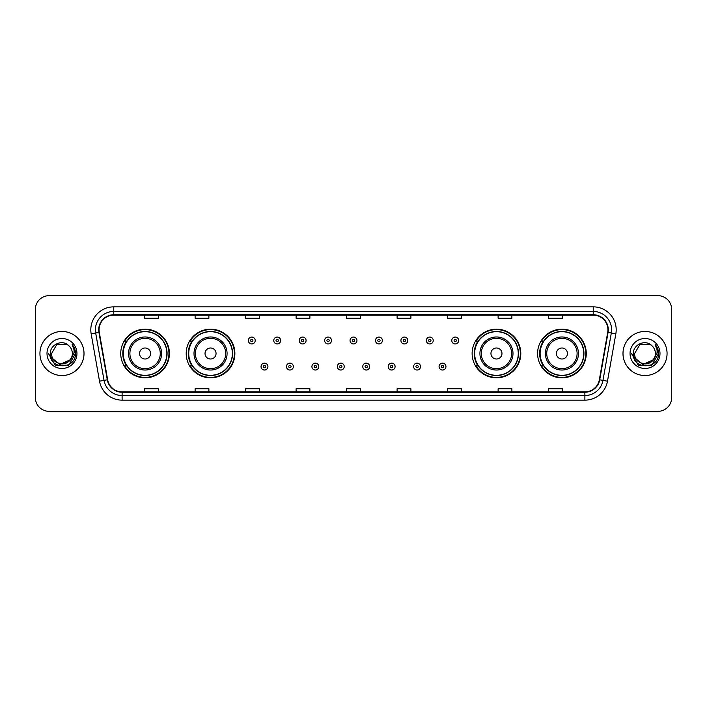 <?xml version="1.0" encoding="UTF-8"?>
<svg xmlns="http://www.w3.org/2000/svg" width="707" height="707" viewBox="0 0 707 707"><rect width="100%" height="100%" fill="white"/><g stroke="black" fill="none" stroke-linecap="round" stroke-linejoin="round"><path stroke-width="1.06" d="M537.594 353.5A24.33 24.33 0 0 0 561.924 377.83A24.33 24.33 0 0 0 586.262 353.5A24.33 24.33 0 0 0 561.924 329.17A24.33 24.33 0 0 0 537.594 353.5M472.126 353.5A24.33 24.33 0 0 0 496.464 377.83A24.33 24.33 0 0 0 520.794 353.5A24.33 24.33 0 0 0 496.464 329.17A24.33 24.33 0 0 0 472.126 353.5M186.206 353.5A24.33 24.33 0 0 0 210.536 377.83A24.33 24.33 0 0 0 234.874 353.5A24.33 24.33 0 0 0 210.536 329.17A24.33 24.33 0 0 0 186.206 353.5M120.738 353.5A24.33 24.33 0 0 0 145.076 377.83A24.33 24.33 0 0 0 169.406 353.5A24.33 24.33 0 0 0 145.076 329.17A24.33 24.33 0 0 0 120.738 353.5M126.58 365.899A22.262 22.262 0 0 1 126.58 341.101M192.039 365.899A22.262 22.262 0 0 1 192.039 341.101M477.967 365.899A22.262 22.262 0 0 1 477.967 341.101M543.427 365.899A22.262 22.262 0 0 1 543.427 341.101M35.35 309.427L35.35 397.573A13.769 13.769 0 0 0 49.119 411.341L657.881 411.341A13.769 13.769 0 0 0 671.65 397.573L671.65 309.427A13.769 13.769 0 0 0 657.881 295.659L49.119 295.659A13.769 13.769 0 0 0 35.35 309.427L35.35 397.573M39.937 353.5A22.041 22.041 0 0 0 61.977 375.541A22.041 22.041 0 0 0 84.009 353.5A22.041 22.041 0 0 0 61.977 331.459A22.041 22.041 0 0 0 39.937 353.5A22.041 22.041 0 0 0 61.977 375.541A22.041 22.041 0 0 0 84.009 353.5A22.041 22.041 0 0 0 61.977 331.459A22.041 22.041 0 0 0 39.937 353.5M622.991 353.5A22.041 22.041 0 0 0 645.023 375.541A22.041 22.041 0 0 0 667.063 353.5A22.041 22.041 0 0 0 645.023 331.459A22.041 22.041 0 0 0 622.991 353.5A22.041 22.041 0 0 0 645.023 375.541A22.041 22.041 0 0 0 667.063 353.5A22.041 22.041 0 0 0 645.023 331.459A22.041 22.041 0 0 0 622.991 353.5M99.068 329.807A14.688 14.688 0 0 1 113.765 315.119L593.235 315.119A14.688 14.688 0 0 1 607.702 332.361L599.35 379.739A14.688 14.688 0 0 1 584.883 391.881L122.117 391.881A14.688 14.688 0 0 1 107.65 379.739L99.298 332.361A14.688 14.688 0 0 1 99.068 329.807M98.706 329.807A15.059 15.059 0 0 0 98.936 332.423L107.287 379.8A15.059 15.059 0 0 0 122.117 392.244L584.883 392.244A15.059 15.059 0 0 0 599.713 379.8L608.064 332.423A15.059 15.059 0 0 0 593.235 314.756L113.765 314.756A15.059 15.059 0 0 0 98.706 329.807M91.159 333.801A22.951 22.951 0 0 1 113.765 306.856L593.235 306.856A22.951 22.951 0 0 1 615.841 333.801L607.49 381.179A22.951 22.951 0 0 1 584.883 400.144L122.117 400.144A22.951 22.951 0 0 1 99.51 381.179L91.159 333.801L95.675 332.997A18.364 18.364 0 0 1 113.765 311.451L593.235 311.451A18.364 18.364 0 0 1 611.325 332.997L602.965 380.375A18.364 18.364 0 0 1 584.883 395.549L122.117 395.549A18.364 18.364 0 0 1 104.035 380.375L95.675 332.997A18.364 18.364 0 0 1 95.401 329.807M657.881 295.659L49.119 295.659M49.119 411.341L657.881 411.341M671.65 397.573L671.65 309.427M599.713 379.8L602.965 380.375L611.325 332.997L615.841 333.801M346.616 315.119L346.616 318.23L360.384 318.23L360.384 315.119M296.109 315.119L296.109 318.23L309.887 318.23L309.887 315.119M245.612 315.119L245.612 318.23L259.389 318.23L259.389 315.119M195.114 315.119L195.114 318.23L208.883 318.23L208.883 315.119M144.617 315.119L144.617 318.23L158.386 318.23L158.386 315.119M397.113 315.119L397.113 318.23L410.891 318.23L410.891 315.119M447.611 315.119L447.611 318.23L461.388 318.23L461.388 315.119M498.117 315.119L498.117 318.23L511.886 318.23L511.886 315.119M548.614 315.119L548.614 318.23L562.383 318.23L562.383 315.119M360.384 391.881L360.384 388.77L346.616 388.77L346.616 391.881M309.887 391.881L309.887 388.77L296.109 388.77L296.109 391.881M259.389 391.881L259.389 388.77L245.612 388.77L245.612 391.881M208.883 391.881L208.883 388.77L195.114 388.77L195.114 391.881M158.386 391.881L158.386 388.77L144.617 388.77L144.617 391.881M410.891 391.881L410.891 388.77L397.113 388.77L397.113 391.881M461.388 391.881L461.388 388.77L447.611 388.77L447.611 391.881M511.886 391.881L511.886 388.77L498.117 388.77L498.117 391.881M562.383 391.881L562.383 388.77L548.614 388.77L548.614 391.881M69.931 360.163C64.417 367.613 51.063 362.85 51.602 353.5C50.966 366.889 72.989 366.889 72.353 353.5C72.989 366.889 50.966 366.889 51.602 353.5L56.79 344.512L67.165 344.512L68.773 345.661C62.41 338.98 50.144 344.486 50.259 353.5C49.092 369.522 75.066 369.938 75.49 354.278L75.508 353.5C75.472 350.098 74.341 347.11 72.114 344.53C73.811 347.314 74.403 350.301 73.899 353.5L69.931 360.163A10.375 10.375 0 0 0 72.353 353.5C72.989 366.889 50.966 366.889 51.602 353.5L56.79 344.512M72.353 353.5A10.375 10.375 0 0 0 68.773 345.661M70.594 359.616L59.768 364.52L50.586 356.867M47.007 353.5A14.971 14.971 0 0 0 61.977 368.471A14.971 14.971 0 0 0 76.948 353.5A14.971 14.971 0 0 0 61.977 338.529A14.971 14.971 0 0 0 47.007 353.5M72.114 344.53L75.508 353.898L74.871 349.399L75.508 353.898L74.871 349.399L75.508 353.898L72.211 344.645L75.508 353.889L72.211 344.645L75.508 353.5L68.747 365.219L55.208 365.219L48.447 353.5M72.211 344.645L75.508 353.898M150.582 353.5A5.506 5.506 0 0 0 145.076 347.994A5.506 5.506 0 0 0 139.562 353.5A5.506 5.506 0 0 0 145.076 359.006A5.506 5.506 0 0 0 150.582 353.5M161.603 353.5A16.526 16.526 0 0 0 145.076 336.974A16.526 16.526 0 0 0 128.541 353.5A16.526 16.526 0 0 0 145.076 370.026A16.526 16.526 0 0 0 161.603 353.5A16.526 16.526 0 0 1 145.076 370.026A16.526 16.526 0 0 1 128.541 353.5M166.879 353.5A21.811 21.811 0 0 0 145.076 331.689A21.811 21.811 0 0 0 123.265 353.5A21.811 21.811 0 0 0 145.076 375.311A21.811 21.811 0 0 0 166.879 353.5M168.946 353.5A23.87 23.87 0 0 1 124.671 365.899L126.88 365.899A22.014 22.014 0 0 0 167.082 353.553A22.014 22.014 0 0 0 126.88 341.101L124.671 341.101A23.87 23.87 0 0 1 168.946 353.5M216.05 353.5A5.506 5.506 0 0 0 210.536 347.994A5.506 5.506 0 0 0 205.03 353.5A5.506 5.506 0 0 0 210.536 359.006A5.506 5.506 0 0 0 216.05 353.5M227.071 353.5A16.526 16.526 0 0 0 210.536 336.974A16.526 16.526 0 0 0 194.01 353.5A16.526 16.526 0 0 0 210.536 370.026A16.526 16.526 0 0 0 227.071 353.5A16.526 16.526 0 0 1 210.536 370.026A16.526 16.526 0 0 1 194.01 353.5M232.347 353.5A21.811 21.811 0 0 0 210.536 331.689A21.811 21.811 0 0 0 188.734 353.5A21.811 21.811 0 0 0 210.536 375.311A21.811 21.811 0 0 0 232.347 353.5M234.415 353.5A23.87 23.87 0 0 1 190.139 365.899L192.348 365.899A22.014 22.014 0 0 0 232.55 353.553A22.014 22.014 0 0 0 192.348 341.101L190.139 341.101A23.87 23.87 0 0 1 234.415 353.5M501.97 353.5A5.506 5.506 0 0 0 496.464 347.994A5.506 5.506 0 0 0 490.95 353.5A5.506 5.506 0 0 0 496.464 359.006A5.506 5.506 0 0 0 501.97 353.5M512.99 353.5A16.526 16.526 0 0 0 496.464 336.974A16.526 16.526 0 0 0 479.929 353.5A16.526 16.526 0 0 0 496.464 370.026A16.526 16.526 0 0 0 512.99 353.5A16.526 16.526 0 0 1 496.464 370.026A16.526 16.526 0 0 1 479.929 353.5M518.266 353.5A21.811 21.811 0 0 0 496.464 331.689A21.811 21.811 0 0 0 474.653 353.5A21.811 21.811 0 0 0 496.464 375.311A21.811 21.811 0 0 0 518.266 353.5M520.334 353.5A23.87 23.87 0 0 1 476.058 365.899L478.268 365.899A22.014 22.014 0 0 0 518.47 353.553A22.014 22.014 0 0 0 478.268 341.101L476.058 341.101A23.87 23.87 0 0 1 520.334 353.5M567.438 353.5A5.506 5.506 0 0 0 561.924 347.994A5.506 5.506 0 0 0 556.418 353.5A5.506 5.506 0 0 0 561.924 359.006A5.506 5.506 0 0 0 567.438 353.5M578.459 353.5A16.526 16.526 0 0 0 561.924 336.974A16.526 16.526 0 0 0 545.397 353.5A16.526 16.526 0 0 0 561.924 370.026A16.526 16.526 0 0 0 578.459 353.5A16.526 16.526 0 0 1 561.924 370.026A16.526 16.526 0 0 1 545.397 353.5M583.735 353.5A21.811 21.811 0 0 0 561.924 331.689A21.811 21.811 0 0 0 540.121 353.5A21.811 21.811 0 0 0 561.924 375.311A21.811 21.811 0 0 0 583.735 353.5M585.803 353.5A23.87 23.87 0 0 1 541.527 365.899L543.736 365.899A22.014 22.014 0 0 0 583.938 353.553A22.014 22.014 0 0 0 543.736 341.101L541.527 341.101A23.87 23.87 0 0 1 585.803 353.5M655.398 353.5C656.034 366.889 634.011 366.889 634.647 353.5L639.835 344.512L650.21 344.512L651.819 345.661C645.456 338.98 633.189 344.486 633.304 353.5C632.138 369.522 658.111 369.938 658.535 354.278L658.553 353.5C658.517 350.098 657.386 347.11 655.159 344.53C656.856 347.314 657.448 350.301 656.944 353.5L652.976 360.163A10.375 10.375 0 0 0 655.398 353.5C656.034 366.889 634.011 366.889 634.647 353.5C634.011 366.889 656.034 366.889 655.398 353.5A10.375 10.375 0 0 0 651.819 345.661M652.976 360.163C647.471 367.613 634.108 362.85 634.647 353.5M653.639 359.616L642.813 364.52L633.631 356.867M630.052 353.5A14.971 14.971 0 0 0 645.023 368.471A14.971 14.971 0 0 0 659.993 353.5A14.971 14.971 0 0 0 645.023 338.529A14.971 14.971 0 0 0 630.052 353.5M655.159 344.53L658.553 353.898L657.917 349.399L658.553 353.898L657.917 349.399L658.553 353.898L655.256 344.645L658.553 353.889L655.256 344.645L658.553 353.5L651.792 365.219L638.253 365.219L631.492 353.5M655.256 344.645L658.553 353.898M255.209 340.509A3.447 3.447 0 0 1 251.763 343.947A3.447 3.447 0 0 1 248.325 340.509A3.447 3.447 0 0 1 251.763 337.062A3.447 3.447 0 0 1 255.209 340.509A3.447 3.447 0 0 0 251.763 337.062A3.447 3.447 0 0 0 248.325 340.509M280.644 340.509A3.447 3.447 0 0 1 277.197 343.947A3.447 3.447 0 0 1 273.759 340.509A3.447 3.447 0 0 1 277.197 337.062A3.447 3.447 0 0 1 280.644 340.509A3.447 3.447 0 0 0 277.197 337.062A3.447 3.447 0 0 0 273.759 340.509M306.078 340.509A3.447 3.447 0 0 1 302.631 343.947A3.447 3.447 0 0 1 299.194 340.509A3.447 3.447 0 0 1 302.631 337.062A3.447 3.447 0 0 1 306.078 340.509A3.447 3.447 0 0 0 302.631 337.062A3.447 3.447 0 0 0 299.194 340.509M331.512 340.509A3.447 3.447 0 0 1 328.066 343.947A3.447 3.447 0 0 1 324.619 340.509A3.447 3.447 0 0 1 328.066 337.062A3.447 3.447 0 0 1 331.512 340.509A3.447 3.447 0 0 0 328.066 337.062A3.447 3.447 0 0 0 324.619 340.509M356.947 340.509A3.447 3.447 0 0 1 353.5 343.947A3.447 3.447 0 0 1 350.053 340.509A3.447 3.447 0 0 1 353.5 337.062A3.447 3.447 0 0 1 356.947 340.509A3.447 3.447 0 0 0 353.5 337.062A3.447 3.447 0 0 0 350.053 340.509M382.381 340.509A3.447 3.447 0 0 1 378.934 343.947A3.447 3.447 0 0 1 375.488 340.509A3.447 3.447 0 0 1 378.934 337.062A3.447 3.447 0 0 1 382.381 340.509A3.447 3.447 0 0 0 378.934 337.062A3.447 3.447 0 0 0 375.488 340.509M407.806 340.509A3.447 3.447 0 0 1 404.369 343.947A3.447 3.447 0 0 1 400.922 340.509A3.447 3.447 0 0 1 404.369 337.062A3.447 3.447 0 0 1 407.806 340.509A3.447 3.447 0 0 0 404.369 337.062A3.447 3.447 0 0 0 400.922 340.509M433.241 340.509A3.447 3.447 0 0 1 429.803 343.947A3.447 3.447 0 0 1 426.356 340.509A3.447 3.447 0 0 1 429.803 337.062A3.447 3.447 0 0 1 433.241 340.509A3.447 3.447 0 0 0 429.803 337.062A3.447 3.447 0 0 0 426.356 340.509M458.675 340.509A3.447 3.447 0 0 1 455.237 343.947A3.447 3.447 0 0 1 451.791 340.509A3.447 3.447 0 0 1 455.237 337.062A3.447 3.447 0 0 1 458.675 340.509A3.447 3.447 0 0 0 455.237 337.062A3.447 3.447 0 0 0 451.791 340.509M261.042 366.588A3.447 3.447 0 0 1 264.48 363.142A3.447 3.447 0 0 1 267.926 366.588A3.447 3.447 0 0 1 264.48 370.026A3.447 3.447 0 0 1 261.042 366.588A3.447 3.447 0 0 0 264.48 370.026A3.447 3.447 0 0 0 267.926 366.588M286.476 366.588A3.447 3.447 0 0 1 289.914 363.142A3.447 3.447 0 0 1 293.361 366.588A3.447 3.447 0 0 1 289.914 370.026A3.447 3.447 0 0 1 286.476 366.588A3.447 3.447 0 0 0 289.914 370.026A3.447 3.447 0 0 0 293.361 366.588M311.911 366.588A3.447 3.447 0 0 1 315.349 363.142A3.447 3.447 0 0 1 318.795 366.588A3.447 3.447 0 0 1 315.349 370.026A3.447 3.447 0 0 1 311.911 366.588A3.447 3.447 0 0 0 315.349 370.026A3.447 3.447 0 0 0 318.795 366.588M337.336 366.588A3.447 3.447 0 0 1 340.783 363.142A3.447 3.447 0 0 1 344.229 366.588A3.447 3.447 0 0 1 340.783 370.026A3.447 3.447 0 0 1 337.336 366.588A3.447 3.447 0 0 0 340.783 370.026A3.447 3.447 0 0 0 344.229 366.588M362.771 366.588A3.447 3.447 0 0 1 366.217 363.142A3.447 3.447 0 0 1 369.664 366.588A3.447 3.447 0 0 1 366.217 370.026A3.447 3.447 0 0 1 362.771 366.588A3.447 3.447 0 0 0 366.217 370.026A3.447 3.447 0 0 0 369.664 366.588M388.205 366.588A3.447 3.447 0 0 1 391.651 363.142A3.447 3.447 0 0 1 395.089 366.588A3.447 3.447 0 0 1 391.651 370.026A3.447 3.447 0 0 1 388.205 366.588A3.447 3.447 0 0 0 391.651 370.026A3.447 3.447 0 0 0 395.089 366.588M413.639 366.588A3.447 3.447 0 0 1 417.086 363.142A3.447 3.447 0 0 1 420.524 366.588A3.447 3.447 0 0 1 417.086 370.026A3.447 3.447 0 0 1 413.639 366.588A3.447 3.447 0 0 0 417.086 370.026A3.447 3.447 0 0 0 420.524 366.588M439.074 366.588A3.447 3.447 0 0 1 442.52 363.142A3.447 3.447 0 0 1 445.958 366.588A3.447 3.447 0 0 1 442.52 370.026A3.447 3.447 0 0 1 439.074 366.588A3.447 3.447 0 0 0 442.52 370.026A3.447 3.447 0 0 0 445.958 366.588M593.235 306.856L593.235 314.756M95.675 332.997L98.936 332.423M122.117 400.144L122.117 392.244M584.883 392.244L584.883 400.144M99.51 381.179L107.287 379.8M608.064 332.423L611.325 332.997M113.765 306.856L113.765 314.756M602.965 380.375L607.49 381.179M160.259 353.5A15.183 15.183 0 0 0 145.076 338.317A15.183 15.183 0 0 0 129.894 353.5A15.183 15.183 0 0 0 145.076 368.683A15.183 15.183 0 0 0 160.259 353.5M225.719 353.5A15.183 15.183 0 0 0 210.536 338.317A15.183 15.183 0 0 0 195.353 353.5A15.183 15.183 0 0 0 210.536 368.683A15.183 15.183 0 0 0 225.719 353.5M511.647 353.5A15.183 15.183 0 0 0 496.464 338.317A15.183 15.183 0 0 0 481.281 353.5A15.183 15.183 0 0 0 496.464 368.683A15.183 15.183 0 0 0 511.647 353.5M577.106 353.5A15.183 15.183 0 0 0 561.924 338.317A15.183 15.183 0 0 0 546.741 353.5A15.183 15.183 0 0 0 561.924 368.683A15.183 15.183 0 0 0 577.106 353.5M250.614 340.509A1.149 1.149 0 0 0 251.763 341.658A1.149 1.149 0 0 0 252.912 340.509A1.149 1.149 0 0 0 251.763 339.36A1.149 1.149 0 0 0 250.614 340.509M276.048 340.509A1.149 1.149 0 0 0 277.197 341.658A1.149 1.149 0 0 0 278.346 340.509A1.149 1.149 0 0 0 277.197 339.36A1.149 1.149 0 0 0 276.048 340.509M301.482 340.509A1.149 1.149 0 0 0 302.631 341.658A1.149 1.149 0 0 0 303.78 340.509A1.149 1.149 0 0 0 302.631 339.36A1.149 1.149 0 0 0 301.482 340.509M326.917 340.509A1.149 1.149 0 0 0 328.066 341.658A1.149 1.149 0 0 0 329.215 340.509A1.149 1.149 0 0 0 328.066 339.36A1.149 1.149 0 0 0 326.917 340.509M352.351 340.509A1.149 1.149 0 0 0 353.5 341.658A1.149 1.149 0 0 0 354.649 340.509A1.149 1.149 0 0 0 353.5 339.36A1.149 1.149 0 0 0 352.351 340.509M377.785 340.509A1.149 1.149 0 0 0 378.934 341.658A1.149 1.149 0 0 0 380.083 340.509A1.149 1.149 0 0 0 378.934 339.36A1.149 1.149 0 0 0 377.785 340.509M403.22 340.509A1.149 1.149 0 0 0 404.369 341.658A1.149 1.149 0 0 0 405.518 340.509A1.149 1.149 0 0 0 404.369 339.36A1.149 1.149 0 0 0 403.22 340.509M428.654 340.509A1.149 1.149 0 0 0 429.803 341.658A1.149 1.149 0 0 0 430.952 340.509A1.149 1.149 0 0 0 429.803 339.36A1.149 1.149 0 0 0 428.654 340.509M454.088 340.509A1.149 1.149 0 0 0 455.237 341.658A1.149 1.149 0 0 0 456.386 340.509A1.149 1.149 0 0 0 455.237 339.36A1.149 1.149 0 0 0 454.088 340.509M265.629 366.588A1.149 1.149 0 0 0 264.48 365.439A1.149 1.149 0 0 0 263.331 366.588A1.149 1.149 0 0 0 264.48 367.728A1.149 1.149 0 0 0 265.629 366.588M291.063 366.588A1.149 1.149 0 0 0 289.914 365.439A1.149 1.149 0 0 0 288.765 366.588A1.149 1.149 0 0 0 289.914 367.728A1.149 1.149 0 0 0 291.063 366.588M316.497 366.588A1.149 1.149 0 0 0 315.349 365.439A1.149 1.149 0 0 0 314.2 366.588A1.149 1.149 0 0 0 315.349 367.728A1.149 1.149 0 0 0 316.497 366.588M341.932 366.588A1.149 1.149 0 0 0 340.783 365.439A1.149 1.149 0 0 0 339.634 366.588A1.149 1.149 0 0 0 340.783 367.728A1.149 1.149 0 0 0 341.932 366.588M367.366 366.588A1.149 1.149 0 0 0 366.217 365.439A1.149 1.149 0 0 0 365.068 366.588A1.149 1.149 0 0 0 366.217 367.728A1.149 1.149 0 0 0 367.366 366.588M392.8 366.588A1.149 1.149 0 0 0 391.651 365.439A1.149 1.149 0 0 0 390.503 366.588A1.149 1.149 0 0 0 391.651 367.728A1.149 1.149 0 0 0 392.8 366.588M418.235 366.588A1.149 1.149 0 0 0 417.086 365.439A1.149 1.149 0 0 0 415.937 366.588A1.149 1.149 0 0 0 417.086 367.728A1.149 1.149 0 0 0 418.235 366.588M443.669 366.588A1.149 1.149 0 0 0 442.52 365.439A1.149 1.149 0 0 0 441.371 366.588A1.149 1.149 0 0 0 442.52 367.728A1.149 1.149 0 0 0 443.669 366.588"/></g></svg>
